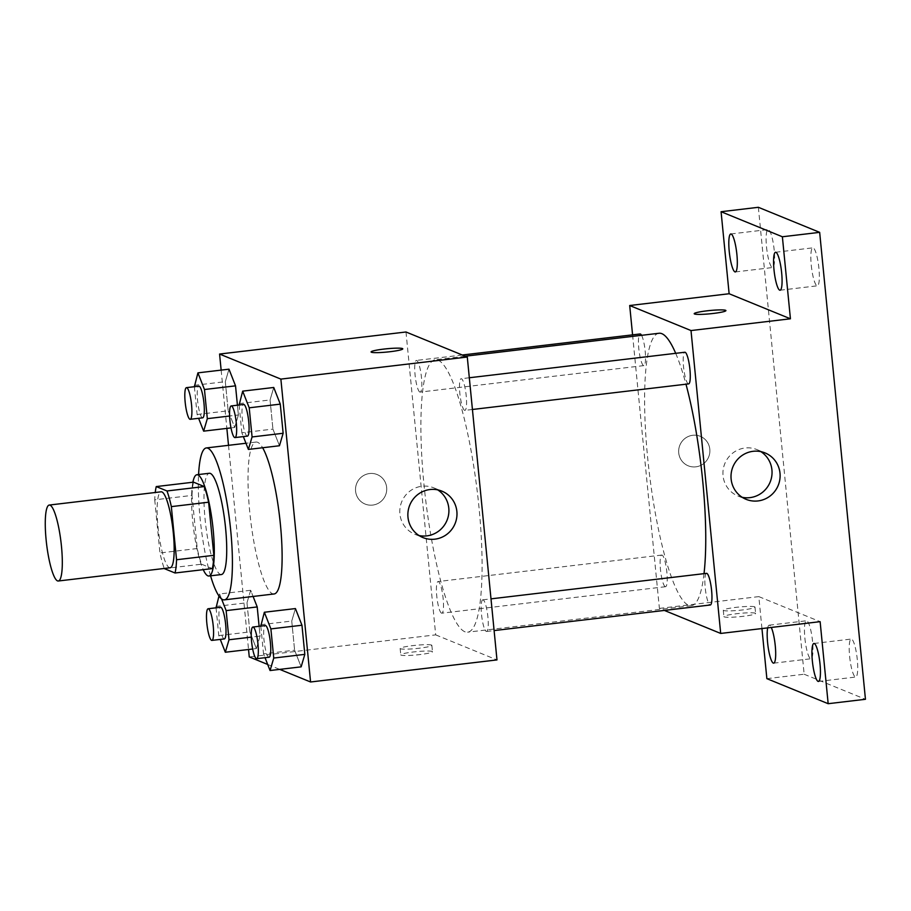 <?xml version="1.0" encoding="UTF-8"?>
<svg xmlns="http://www.w3.org/2000/svg" width="911" height="911" viewBox="0 0 911 911"><rect width="100%" height="100%" fill="white"/><g stroke="black" fill="none" stroke-linecap="round" stroke-linejoin="round"><path stroke-width="0.68" stroke-dasharray="4.55 3.42" d="M170.141 567.769A38.239 7.277 83.2 0 1 169.355 567.644A38.239 7.277 83.2 0 1 158.184 528.642A38.239 7.277 83.2 0 1 161.145 491.803M164.287 568.601L201.57 564.194A49.365 9.395 83.2 0 1 197.231 548.536L192.016 495.413L154.733 499.832A49.365 9.395 83.2 0 1 155.246 492.509M154.733 499.832L159.949 552.954A49.365 9.395 83.2 0 0 164.242 568.464M197.231 548.536L159.949 552.954M201.57 564.194L212.32 568.589M192.016 495.413A49.365 9.395 83.2 0 1 193.531 482.158M192.881 482.238A50.993 9.714 -96.8 0 0 192.711 521.194A50.993 9.714 -96.8 0 0 203.233 569.66M221.35 574.545A50.993 9.714 83.2 0 1 220.303 574.385A50.993 9.714 83.2 0 1 205.134 519.725A50.993 9.714 83.2 0 1 209.359 473.264M210.566 575.82A76.49 14.565 83.2 0 1 198.587 474.54M274.063 593.972A76.49 14.565 83.2 0 1 272.491 593.733A76.49 14.565 83.2 0 1 250.149 515.74A76.49 14.565 83.2 0 1 256.082 442.063A76.49 14.565 83.2 0 1 262.63 447.745M194.248 385.342L225.313 381.663L228.991 369.183L225.313 381.663L228.171 410.804L234.708 427.464L238.386 414.983L237.429 405.201L238.386 414.983L229.606 416.02M238.989 403.63L270.066 399.952L273.744 387.471L270.066 399.952L272.924 429.092L279.461 445.752L272.924 429.092L241.848 432.771L243.351 436.597M221.145 370.105L226.862 428.398M228.513 445.32L248.532 649.497M267.686 664.461L279.745 669.391M221.532 598.88L219.608 593.961L250.673 590.282L253.099 596.454L250.673 590.282L246.995 602.763L249.853 631.904L256.39 648.564L260.068 636.083L259.111 626.301L260.068 636.083L251.277 637.119M260.671 624.73L291.748 621.051L295.426 608.571L291.748 621.051L294.606 650.192L301.142 666.852L294.606 650.192L263.53 653.87L265.033 657.696M405.987 331.991L435.686 634.865L249.261 656.933M372.679 505.081A15.931 15.555 112.2 0 0 377.154 474.563A15.931 15.555 112.2 0 0 356.725 483.422A15.931 15.555 112.2 0 0 372.679 505.081A15.931 15.555 112.2 0 0 377.154 474.563A15.931 15.555 112.2 0 0 356.725 483.422A15.931 15.555 112.2 0 0 372.679 505.081M464.804 631.744A137.174 26.112 83.2 0 1 424.742 491.86A137.174 26.112 83.2 0 1 435.367 359.731A137.174 26.112 83.2 0 1 477.421 492.885A137.174 26.112 83.2 0 1 467.616 632.177A137.174 26.112 83.2 0 1 464.804 631.744M435.686 634.865L496.985 659.917M464.576 410.326A15.931 3.029 83.2 0 1 459.918 394.076A15.931 3.029 83.2 0 1 461.148 378.725A15.931 3.029 83.2 0 1 466.033 394.19A15.931 3.029 83.2 0 1 464.895 410.371A15.931 3.029 83.2 0 1 464.576 410.326M419.823 392.037A15.931 3.029 83.2 0 1 415.165 375.787A15.931 3.029 83.2 0 1 416.407 360.437A15.931 3.029 83.2 0 1 421.292 375.901A15.931 3.029 83.2 0 1 420.153 392.083A15.931 3.029 83.2 0 1 419.823 392.037M441.505 613.137A15.931 3.029 83.2 0 1 436.847 596.887A15.931 3.029 83.2 0 1 438.089 581.537A15.931 3.029 83.2 0 1 442.974 597.001A15.931 3.029 83.2 0 1 441.824 613.183A15.931 3.029 83.2 0 1 441.505 613.137M483.16 599.871A15.931 3.029 -96.8 0 0 482.83 599.825A15.931 3.029 -96.8 0 0 481.691 616.007A15.931 3.029 -96.8 0 0 486.576 631.471A15.931 3.029 -96.8 0 0 487.806 616.121A15.931 3.029 -96.8 0 0 483.16 599.871M432.167 651.433A15.931 1.64 -5.6 0 0 414.938 651.798A15.931 1.64 -5.6 0 0 400.772 654.827A15.931 1.64 -5.6 0 0 416.782 654.907A15.931 1.64 -5.6 0 0 432.486 651.718A15.931 1.64 -5.6 0 0 432.167 651.433M431.541 645.079A15.931 1.64 -5.6 0 0 414.323 645.443A15.931 1.64 -5.6 0 0 400.145 648.473A15.931 1.64 -5.6 0 0 416.168 648.552A15.931 1.64 -5.6 0 0 431.86 645.364A15.931 1.64 -5.6 0 0 431.541 645.079M402.787 348.856L402.787 348.845A15.931 1.64 174.4 0 1 402.787 348.856A15.931 1.64 174.4 0 1 388.61 351.885A15.931 1.64 174.4 0 1 371.392 352.25A15.931 1.64 174.4 0 1 371.073 351.965A15.931 1.64 174.4 0 1 371.073 351.953L371.073 351.965M419.06 535.543A25.064 24.472 -67.8 0 1 414.869 534.267A25.064 24.472 -67.8 0 1 401.705 501.802A25.064 24.472 -67.8 0 1 433.841 487.863A25.064 24.472 -67.8 0 1 437.724 489.879M704.021 573.645A137.174 26.112 83.2 0 1 691.324 605.69A137.174 26.112 83.2 0 1 688.511 605.268A137.174 26.112 83.2 0 1 648.45 465.384A137.174 26.112 83.2 0 1 659.074 333.255M675.7 353.331A137.174 26.112 83.2 0 1 685.983 384.203M706.537 573.349A15.931 3.029 -96.8 0 0 705.399 589.519A15.931 3.029 -96.8 0 0 710.284 604.995M641.583 335.328A15.931 3.029 83.2 0 1 645.33 352.899A15.931 3.029 83.2 0 1 643.861 365.607A15.931 3.029 83.2 0 1 643.53 365.55A15.931 3.029 83.2 0 1 638.873 349.3A15.931 3.029 83.2 0 1 640.114 333.961M665.212 586.661A15.931 3.029 83.2 0 1 660.555 570.411A15.931 3.029 83.2 0 1 661.796 555.061A15.931 3.029 83.2 0 1 666.681 570.525A15.931 3.029 83.2 0 1 665.531 586.707A15.931 3.029 83.2 0 1 665.212 586.661M688.602 383.895A15.931 3.029 83.2 0 1 688.283 383.838A15.931 3.029 83.2 0 1 683.626 367.589A15.931 3.029 83.2 0 1 684.856 352.238M632.576 334.849L659.393 608.389L664.381 610.427M758.362 207.298L804.151 674.231L766.868 678.649M659.393 608.389L758.817 596.614L761.949 628.556M695.81 466.842A15.931 15.555 112.2 0 0 700.286 436.312A15.931 15.555 112.2 0 0 679.857 445.183A15.931 15.555 112.2 0 0 695.81 466.842A15.931 15.555 112.2 0 0 700.297 436.312A15.931 15.555 112.2 0 0 679.868 445.183A15.931 15.555 112.2 0 0 695.81 466.842M758.817 596.614L820.128 621.666M755.299 613.194A15.931 1.64 -5.6 0 0 738.081 613.558A15.931 1.64 -5.6 0 0 723.903 616.588A15.931 1.64 -5.6 0 0 739.914 616.667A15.931 1.64 -5.6 0 0 755.618 613.479A15.931 1.64 -5.6 0 0 755.299 613.194M754.672 606.828A15.931 1.64 -5.6 0 0 737.454 607.193A15.931 1.64 -5.6 0 0 723.277 610.222A15.931 1.64 -5.6 0 0 739.299 610.302A15.931 1.64 -5.6 0 0 754.991 607.113A15.931 1.64 -5.6 0 0 754.672 606.828M725.919 310.605L725.919 310.605A15.931 1.64 174.4 0 1 711.753 313.635A15.931 1.64 174.4 0 1 694.524 313.999A15.931 1.64 174.4 0 1 694.205 313.714L694.205 313.703M742.192 497.304A25.064 24.472 -67.8 0 1 738.001 496.028A25.064 24.472 -67.8 0 1 724.837 463.562A25.064 24.472 -67.8 0 1 756.973 449.613A25.064 24.472 -67.8 0 1 760.856 451.628M767.688 627.873A19.12 3.644 83.2 0 1 769.18 625.185A19.12 3.644 83.2 0 1 771.264 627.451M804.151 674.231L865.45 699.284M811.268 265.26A19.12 3.644 -96.8 0 0 817.349 285.815A19.12 3.644 -96.8 0 0 818.932 268.392A19.12 3.644 -96.8 0 0 812.851 247.838A19.12 3.644 -96.8 0 0 811.268 265.26M849.633 656.478A19.12 3.644 -96.8 0 0 855.714 677.032A19.12 3.644 -96.8 0 0 857.297 659.61A19.12 3.644 -96.8 0 0 851.216 639.055A19.12 3.644 -96.8 0 0 849.633 656.478M804.88 638.19A19.12 3.644 -96.8 0 0 810.961 658.744A19.12 3.644 -96.8 0 0 812.544 641.321A19.12 3.644 -96.8 0 0 806.463 620.767A19.12 3.644 -96.8 0 0 804.88 638.19M766.527 246.972A19.12 3.644 -96.8 0 0 772.608 267.527A19.12 3.644 -96.8 0 0 774.191 250.104A19.12 3.644 -96.8 0 0 768.11 229.549A19.12 3.644 -96.8 0 0 766.527 246.972M260.808 626.096L263.53 653.87M269.087 657.218A15.931 3.029 83.2 0 1 268.756 657.161A15.931 3.029 83.2 0 1 264.099 640.911A15.931 3.029 83.2 0 1 265.34 625.561M291.748 621.051L294.606 650.192M239.126 404.996L241.848 432.771M247.405 436.118A15.931 3.029 83.2 0 1 247.075 436.062A15.931 3.029 83.2 0 1 242.428 419.812A15.931 3.029 83.2 0 1 243.658 404.461M270.066 399.952L272.924 429.092M219.608 593.961L218.982 596.056M216.055 607.808L218.788 635.582L220.28 639.408M224.334 638.93A15.931 3.029 83.2 0 1 224.004 638.873A15.931 3.029 83.2 0 1 219.357 622.623A15.931 3.029 83.2 0 1 220.587 607.273M250.673 590.282L246.995 602.763L215.93 606.441M246.995 602.763L249.853 631.904L218.788 635.582M249.853 631.904L256.39 648.564L252.666 649.008M256.39 648.564L260.068 636.083M194.385 386.708L197.106 414.482L198.598 418.308M202.652 417.83A15.931 3.029 83.2 0 1 202.333 417.773A15.931 3.029 83.2 0 1 197.676 401.523A15.931 3.029 83.2 0 1 198.905 386.173M225.313 381.663L228.171 410.804L197.106 414.482M228.171 410.804L234.708 427.464L230.995 427.908M234.708 427.464L238.386 414.983M256.082 442.063L245.97 443.258M400.145 648.473L400.772 654.827M431.86 645.364L432.486 651.718M414.869 534.267L422.943 537.57M433.841 487.863L441.915 491.154M465.236 356.201L435.367 359.731M691.324 605.69L467.616 632.177M486.576 631.471L494.115 630.583M482.83 599.825L491.006 598.857M462.298 355.005L416.407 360.437M643.861 365.607L420.153 392.083M661.796 555.061L438.089 581.537M665.531 586.707L441.824 613.183M469.324 377.758L461.148 378.725M472.433 409.483L464.895 410.371M723.277 610.222L723.903 616.588M754.991 607.113L755.618 613.479M738.001 496.028L746.075 499.319M756.973 449.613L765.046 452.915M735.314 271.945L772.608 267.527M730.827 233.968L768.11 229.549M773.678 663.162L810.961 658.744M769.18 625.185L806.463 620.767M818.431 681.451L855.714 677.032M813.933 643.473L851.216 639.055M780.067 290.233L817.349 285.815M775.568 252.256L812.851 247.838"/><path stroke-width="1.37" d="M57.495 580.888A38.239 7.277 83.2 0 1 46.336 541.886A38.239 7.277 83.2 0 1 49.296 505.047A38.239 7.277 83.2 0 1 61.014 542.17A38.239 7.277 83.2 0 1 58.281 581.002A38.239 7.277 83.2 0 1 57.495 580.888M49.296 505.047L161.145 491.803A38.239 7.277 83.2 0 1 172.874 528.927A38.239 7.277 83.2 0 1 170.141 567.769L58.281 581.002M156.248 486.576L193.531 482.158L204.28 486.554A49.365 9.395 83.2 0 1 208.619 502.2L213.834 555.323L176.552 559.741L171.336 506.618A49.365 9.395 83.2 0 0 166.998 490.972L156.248 486.576A49.365 9.395 83.2 0 0 155.246 492.509M176.552 559.741A49.365 9.395 83.2 0 1 175.037 572.996L164.287 568.601A49.365 9.395 83.2 0 1 164.242 568.464M213.834 555.323A49.365 9.395 83.2 0 1 212.32 568.589L175.037 572.996M203.233 569.66A50.993 9.714 -96.8 0 0 208.915 576.014A50.993 9.714 -96.8 0 0 212.57 524.235A50.993 9.714 -96.8 0 0 196.935 474.733A50.993 9.714 -96.8 0 0 192.881 482.238M196.935 474.733L209.359 473.264A50.993 9.714 83.2 0 1 224.994 522.755A50.993 9.714 83.2 0 1 221.35 574.545L208.915 576.014M208.619 502.2L171.336 506.618M204.28 486.554L166.998 490.972M198.587 474.54A76.49 14.565 83.2 0 1 206.364 447.939A76.49 14.565 83.2 0 1 229.811 522.185A76.49 14.565 83.2 0 1 224.345 599.859A76.49 14.565 83.2 0 1 222.774 599.62A76.49 14.565 83.2 0 1 210.566 575.82M262.63 447.745A76.49 14.565 83.2 0 1 281.066 531.899A76.49 14.565 83.2 0 1 274.063 593.972L224.345 599.859M198.598 418.308L203.643 431.142L207.321 418.661L204.463 389.521L235.528 385.843L237.429 405.201L235.528 385.843L228.991 369.183L197.926 372.861L194.385 386.708M243.351 436.597L248.384 449.43L279.461 445.752L283.139 433.272L280.281 404.131L273.744 387.471L242.679 391.149L239.126 404.996M279.745 669.391L310.571 681.986L280.873 379.101L219.574 354.049L221.145 370.105M226.862 428.398L228.513 445.32M248.532 649.497L249.261 656.933L267.686 664.461M257.209 606.942L259.111 626.301L257.209 606.942L253.099 596.454L257.209 606.942L226.144 610.621L221.532 598.88M265.033 657.696L270.066 670.53L301.142 666.852L304.821 654.371L301.962 625.231L295.426 608.571L264.349 612.249L260.808 626.096M310.571 681.986L496.985 659.917L467.286 357.044L405.987 331.991L219.574 354.049M467.286 357.044L280.873 379.101M434.866 539.175A25.064 24.472 -67.8 0 1 422.943 537.57A25.064 24.472 -67.8 0 1 409.768 505.104A25.064 24.472 -67.8 0 1 441.915 491.154A25.064 24.472 -67.8 0 1 456.718 517.642A25.064 24.472 -67.8 0 1 434.866 539.175M371.392 352.238A15.931 1.64 174.4 0 1 371.073 351.953A15.931 1.64 174.4 0 1 386.765 348.765A15.931 1.64 174.4 0 1 402.787 348.845A15.931 1.64 174.4 0 1 388.61 351.874A15.931 1.64 174.4 0 1 371.392 352.238M371.073 351.953A15.931 1.64 174.4 0 1 386.765 348.776A15.931 1.64 174.4 0 1 402.787 348.845M437.724 489.879A25.064 24.472 -67.8 0 1 448.223 516.548A25.064 24.472 -67.8 0 1 426.792 535.884A25.064 24.472 -67.8 0 1 419.06 535.543M465.236 356.201L659.074 333.255A137.174 26.112 83.2 0 1 675.7 353.331M685.983 384.203A137.174 26.112 83.2 0 1 704.021 573.645M494.115 630.583L710.284 604.995A15.931 3.029 -96.8 0 0 711.514 589.645A15.931 3.029 -96.8 0 0 706.868 573.395A15.931 3.029 -96.8 0 0 706.537 573.349L491.006 598.857M462.298 355.005L640.114 333.961A15.931 3.029 83.2 0 1 641.583 335.328M469.324 377.758L684.856 352.238A15.931 3.029 83.2 0 1 689.741 367.714A15.931 3.029 83.2 0 1 688.602 383.895L472.433 409.483M664.381 610.427L720.692 633.441L691.005 330.556L629.695 305.515L632.576 334.849M761.949 628.556L766.868 678.649L828.167 703.702L865.45 699.284L819.661 232.351L758.362 207.298L721.079 211.716L729.13 293.741L629.695 305.515M828.167 703.702L820.128 621.666L720.692 633.441M819.661 232.351L782.378 236.769L721.079 211.716M691.005 330.556L790.429 318.793L782.378 236.769M757.998 500.936A25.064 24.472 -67.8 0 1 746.075 499.319A25.064 24.472 -67.8 0 1 732.911 466.853A25.064 24.472 -67.8 0 1 765.046 452.915A25.064 24.472 -67.8 0 1 779.85 479.402A25.064 24.472 -67.8 0 1 757.998 500.936M790.429 318.793L729.13 293.741M694.524 313.988A15.931 1.64 174.4 0 1 694.205 313.703A15.931 1.64 174.4 0 1 709.897 310.514A15.931 1.64 174.4 0 1 725.919 310.594A15.931 1.64 174.4 0 1 711.742 313.623A15.931 1.64 174.4 0 1 694.524 313.988M694.205 313.714A15.931 1.64 174.4 0 1 709.908 310.526A15.931 1.64 174.4 0 1 725.919 310.605M760.856 451.628A25.064 24.472 -67.8 0 1 771.355 478.298A25.064 24.472 -67.8 0 1 749.924 497.634A25.064 24.472 -67.8 0 1 742.192 497.304M736.897 254.522A19.12 3.644 83.2 0 1 735.314 271.945A19.12 3.644 83.2 0 1 729.449 253.383A19.12 3.644 83.2 0 1 730.827 233.968A19.12 3.644 83.2 0 1 736.897 254.522M781.649 272.81A19.12 3.644 83.2 0 1 780.067 290.233A19.12 3.644 83.2 0 1 774.202 271.672A19.12 3.644 83.2 0 1 775.568 252.256A19.12 3.644 83.2 0 1 781.649 272.81M771.264 627.451A19.12 3.644 83.2 0 1 775.261 645.74A19.12 3.644 83.2 0 1 773.678 663.162A19.12 3.644 83.2 0 1 768.508 649.441A19.12 3.644 83.2 0 1 767.688 627.873M820.014 664.028A19.12 3.644 83.2 0 1 818.431 681.451A19.12 3.644 83.2 0 1 812.566 662.889A19.12 3.644 83.2 0 1 813.933 643.473A19.12 3.644 83.2 0 1 820.014 664.028M270.066 670.53L273.744 658.049L270.886 628.909L264.349 612.249M252.905 627.03L265.34 625.561A15.931 3.029 83.2 0 1 270.225 641.037A15.931 3.029 83.2 0 1 269.087 657.218L256.651 658.687A15.931 3.029 83.2 0 1 256.333 658.63A15.931 3.029 83.2 0 1 251.675 642.38A15.931 3.029 83.2 0 1 252.905 627.03A15.931 3.029 83.2 0 1 257.79 642.506A15.931 3.029 83.2 0 1 256.651 658.687M301.142 666.852L304.821 654.371L273.744 658.049M304.821 654.371L301.962 625.231L270.886 628.909M301.962 625.231L295.426 608.571M248.384 449.43L252.074 436.95L249.215 407.809L242.679 391.149M231.235 405.93L243.658 404.461A15.931 3.029 83.2 0 1 248.544 419.937A15.931 3.029 83.2 0 1 247.405 436.118L234.981 437.587A15.931 3.029 83.2 0 1 234.651 437.531A15.931 3.029 83.2 0 1 229.993 421.281A15.931 3.029 83.2 0 1 231.235 405.93A15.931 3.029 83.2 0 1 236.12 421.406A15.931 3.029 83.2 0 1 234.981 437.587M279.461 445.752L283.139 433.272L252.074 436.95M283.139 433.272L280.281 404.131L249.215 407.809M280.281 404.131L273.744 387.471M218.982 596.056L216.055 607.808M220.28 639.408L225.324 652.242L229.003 639.761L226.144 610.621M208.163 608.753L220.587 607.273A15.931 3.029 83.2 0 1 225.472 622.748A15.931 3.029 83.2 0 1 224.334 638.93L211.91 640.399A15.931 3.029 83.2 0 1 211.58 640.342A15.931 3.029 83.2 0 1 206.922 624.092A15.931 3.029 83.2 0 1 208.163 608.753A15.931 3.029 83.2 0 1 213.049 624.217A15.931 3.029 83.2 0 1 211.91 640.399M252.666 649.008L225.324 652.242M251.277 637.119L229.003 639.761M204.463 389.521L197.926 372.861M186.482 387.642L198.905 386.173A15.931 3.029 83.2 0 1 203.791 401.649A15.931 3.029 83.2 0 1 202.652 417.83L190.228 419.299A15.931 3.029 83.2 0 1 189.898 419.242A15.931 3.029 83.2 0 1 185.252 402.992A15.931 3.029 83.2 0 1 186.482 387.642A15.931 3.029 83.2 0 1 191.367 403.117A15.931 3.029 83.2 0 1 190.228 419.299M230.995 427.908L203.643 431.142M229.606 416.02L207.321 418.661M235.528 385.843L228.991 369.183M245.97 443.258L206.364 447.939"/></g></svg>
